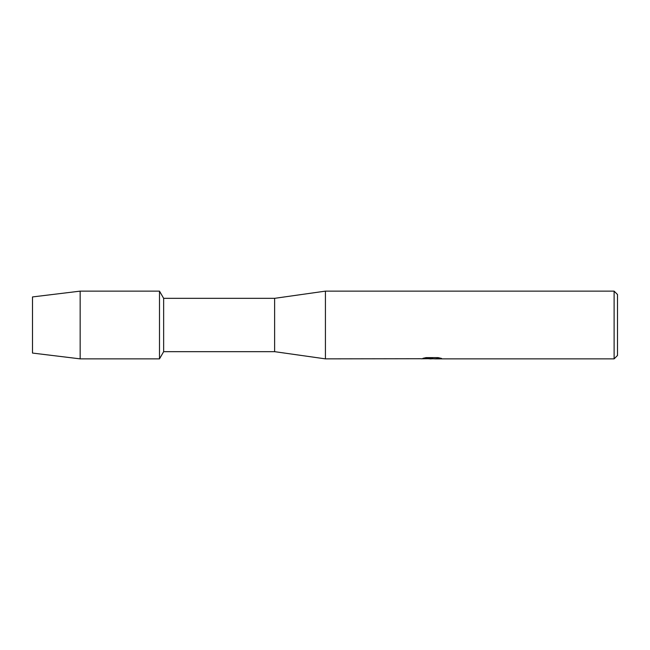 <?xml version="1.0" encoding="UTF-8"?>
<svg xmlns="http://www.w3.org/2000/svg" width="650" height="650" viewBox="0 0 650 650"><rect width="100%" height="100%" fill="white"/><g stroke="black" fill="none" stroke-linecap="round" stroke-linejoin="round"><path stroke-width="0.97" d="M421.249 358.719L325.423 358.865L274.625 351.666L163.646 351.666L159.494 358.865L80.161 358.865L32.5 353.064L32.5 296.936L80.161 291.135L159.494 291.135L163.646 298.334L274.625 298.334L325.423 291.135L614.112 291.135L617.5 294.523L617.5 355.477L614.112 358.865L434.639 358.865L441.131 358.312M163.646 351.666L163.646 298.334M159.494 358.865L159.494 291.135L159.494 358.865M274.625 351.666L274.625 298.334M325.423 358.865L325.423 291.135M432.096 358.776L428.789 358.776M431.405 358.865L429.967 358.865M614.112 358.865L614.112 291.135M421.249 358.808L432.624 358.345L422.882 358.345L426.059 357.63L438.076 357.63L441.561 358.426L434.517 358.849M422.484 358.776L431.876 358.637M423.207 358.256L432.624 358.345M80.161 358.865L80.161 291.135M32.5 353.064L32.5 296.936M431.462 358.776L434.517 358.776"/></g></svg>
